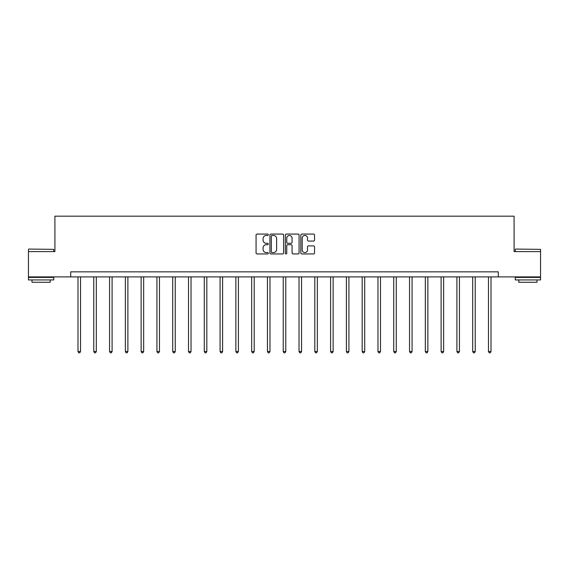 <?xml version="1.0" encoding="UTF-8"?>
<svg xmlns="http://www.w3.org/2000/svg" width="569" height="569" viewBox="0 0 569 569"><rect width="100%" height="100%" fill="white"/><g stroke="black" fill="none" stroke-linecap="round" stroke-linejoin="round"><path stroke-width="0.85" d="M268.305 234.769A0.697 0.697 0 0 0 267.615 234.072L257.06 234.072A0.996 0.996 0 0 0 256.064 235.068L256.064 252.949A0.996 0.996 0 0 0 257.06 253.945L267.615 253.945A0.697 0.697 0 0 0 268.305 253.248A0.697 0.697 0 0 0 267.615 252.551L266.249 252.551A3.179 3.179 0 0 1 263.07 249.371L263.07 247.885A3.179 3.179 0 0 1 266.249 244.706L267.615 244.706A0.697 0.697 0 0 0 268.305 244.009A0.697 0.697 0 0 0 267.615 243.312L266.249 243.312A3.179 3.179 0 0 1 263.07 240.132L263.07 238.646A3.179 3.179 0 0 1 266.249 235.466L267.615 235.466A0.697 0.697 0 0 0 268.305 234.769M313.533 241.078A0.996 0.996 0 0 0 314.529 240.082L314.529 235.068A0.996 0.996 0 0 0 313.533 234.072L301.812 234.072A0.996 0.996 0 0 0 300.816 235.068L300.816 252.949A0.996 0.996 0 0 0 301.812 253.945L313.533 253.945A0.996 0.996 0 0 0 314.529 252.949L314.529 246.889A0.996 0.996 0 0 0 313.533 245.893L308.519 245.893A0.996 0.996 0 0 0 307.523 246.889L307.523 249.891A2.66 2.66 0 0 1 304.863 252.551A2.66 2.66 0 0 1 302.21 249.891L302.21 238.119A2.66 2.66 0 0 1 304.863 235.466A2.66 2.66 0 0 1 307.523 238.119L307.523 240.082A0.996 0.996 0 0 0 308.519 241.078L313.533 241.078M70.705 276.897L28.45 276.897L28.45 251.598L54.916 251.598L54.916 216.177L514.084 216.177L514.084 251.598L540.55 251.598L540.55 276.897L498.295 276.897L498.295 271.84L70.705 271.84L70.705 276.897L498.295 276.897M283.632 235.068A0.996 0.996 0 0 0 282.637 234.072L270.915 234.072A0.996 0.996 0 0 0 269.919 235.068L269.919 252.949A0.996 0.996 0 0 0 270.915 253.945L282.637 253.945A0.996 0.996 0 0 0 283.632 252.949L283.632 235.068M286.363 234.072L298.085 234.072A0.996 0.996 0 0 1 299.081 235.068L299.081 252.949A0.996 0.996 0 0 1 298.085 253.945L293.071 253.945A0.996 0.996 0 0 1 292.075 252.949L292.075 245.694A0.996 0.996 0 0 0 291.079 244.706L287.75 244.706A0.996 0.996 0 0 0 286.762 245.694L286.762 253.248A0.697 0.697 0 0 1 286.065 253.945A0.697 0.697 0 0 1 285.368 253.248L285.368 235.068A0.996 0.996 0 0 1 286.363 234.072M272.01 235.466A0.697 0.697 0 0 0 271.313 236.156L271.313 251.854A0.697 0.697 0 0 0 272.01 252.551L273.447 252.551A3.179 3.179 0 0 0 276.626 249.371L276.626 238.646A3.179 3.179 0 0 0 273.447 235.466L272.01 235.466M292.075 238.169A2.66 2.66 0 0 0 289.415 235.516A2.66 2.66 0 0 0 286.762 238.169L286.762 242.316A0.996 0.996 0 0 0 287.75 243.312L291.079 243.312A0.996 0.996 0 0 0 292.075 242.316L292.075 238.169M77.989 276.897L77.989 351.507L80.521 351.507L80.521 276.897M80.521 351.507L79.76 352.823L78.75 352.823L77.989 351.507M28.756 249.066L53.749 249.371L28.756 249.066M41.103 279.934L28.45 279.934L28.45 277.409L53.749 277.409L53.749 279.934L41.103 279.934M50.207 279.934L50.207 282.267L31.992 282.267L31.992 279.934M515.55 249.066L540.55 249.371L515.55 249.066M527.897 279.934L515.251 279.934L515.251 277.409L540.55 277.409L540.55 279.934L527.897 279.934M537.008 279.934L537.008 282.267L518.793 282.267L518.793 279.934M93.778 276.897L93.778 351.507L96.31 351.507L96.31 276.897M96.31 351.507L95.549 352.823L94.539 352.823L93.778 351.507M109.568 276.897L109.568 351.507L112.093 351.507L112.093 276.897M112.093 351.507L111.339 352.823L110.322 352.823L109.568 351.507M125.358 276.897L125.358 351.507L127.883 351.507L127.883 276.897M127.883 351.507L127.129 352.823L126.112 352.823L125.358 351.507M141.14 276.897L141.14 351.507L143.673 351.507L143.673 276.897M143.673 351.507L142.911 352.823L141.901 352.823L141.14 351.507M156.93 276.897L156.93 351.507L159.462 351.507L159.462 276.897M159.462 351.507L158.701 352.823L157.691 352.823L156.93 351.507M172.72 276.897L172.72 351.507L175.252 351.507L175.252 276.897M175.252 351.507L174.491 352.823L173.481 352.823L172.72 351.507M188.51 276.897L188.51 351.507L191.035 351.507L191.035 276.897M191.035 351.507L190.281 352.823L189.264 352.823L188.51 351.507M204.292 276.897L204.292 351.507L206.824 351.507L206.824 276.897M206.824 351.507L206.063 352.823L205.053 352.823L204.292 351.507M220.082 276.897L220.082 351.507L222.614 351.507L222.614 276.897M222.614 351.507L221.853 352.823L220.843 352.823L220.082 351.507M235.872 276.897L235.872 351.507L238.404 351.507L238.404 276.897M238.404 351.507L237.643 352.823L236.633 352.823L235.872 351.507M251.662 276.897L251.662 351.507L254.187 351.507L254.187 276.897M254.187 351.507L253.433 352.823L252.416 352.823L251.662 351.507M267.444 276.897L267.444 351.507L269.976 351.507L269.976 276.897M269.976 351.507L269.215 352.823L268.205 352.823L267.444 351.507M283.234 276.897L283.234 351.507L285.766 351.507L285.766 276.897M285.766 351.507L285.005 352.823L283.995 352.823L283.234 351.507M299.024 276.897L299.024 351.507L301.556 351.507L301.556 276.897M301.556 351.507L300.795 352.823L299.785 352.823L299.024 351.507M314.813 276.897L314.813 351.507L317.338 351.507L317.338 276.897M317.338 351.507L316.584 352.823L315.567 352.823L314.813 351.507M330.596 276.897L330.596 351.507L333.128 351.507L333.128 276.897M333.128 351.507L332.367 352.823L331.357 352.823L330.596 351.507M346.386 276.897L346.386 351.507L348.918 351.507L348.918 276.897M348.918 351.507L348.157 352.823L347.147 352.823L346.386 351.507M362.176 276.897L362.176 351.507L364.708 351.507L364.708 276.897M364.708 351.507L363.947 352.823L362.937 352.823L362.176 351.507M377.965 276.897L377.965 351.507L380.49 351.507L380.49 276.897M380.49 351.507L379.736 352.823L378.719 352.823L377.965 351.507M393.748 276.897L393.748 351.507L396.28 351.507L396.28 276.897M396.28 351.507L395.519 352.823L394.509 352.823L393.748 351.507M409.538 276.897L409.538 351.507L412.07 351.507L412.07 276.897M412.07 351.507L411.309 352.823L410.299 352.823L409.538 351.507M425.328 276.897L425.328 351.507L427.86 351.507L427.86 276.897M427.86 351.507L427.099 352.823L426.089 352.823L425.328 351.507M441.117 276.897L441.117 351.507L443.642 351.507L443.642 276.897M443.642 351.507L442.888 352.823L441.871 352.823L441.117 351.507M456.907 276.897L456.907 351.507L459.432 351.507L459.432 276.897M459.432 351.507L458.678 352.823L457.661 352.823L456.907 351.507M472.69 276.897L472.69 351.507L475.222 351.507L475.222 276.897M475.222 351.507L474.461 352.823L473.451 352.823L472.69 351.507M488.479 276.897L488.479 351.507L491.011 351.507L491.011 276.897M491.011 351.507L490.25 352.823L489.24 352.823L488.479 351.507M28.45 251.598L28.45 249.371M34.218 277.409L34.218 276.897M47.981 277.409L47.981 276.897M53.749 251.598L53.749 249.371M515.251 251.598L515.251 249.371M521.019 277.409L521.019 276.897M534.782 277.409L534.782 276.897M540.55 251.598L540.55 249.371"/></g></svg>
